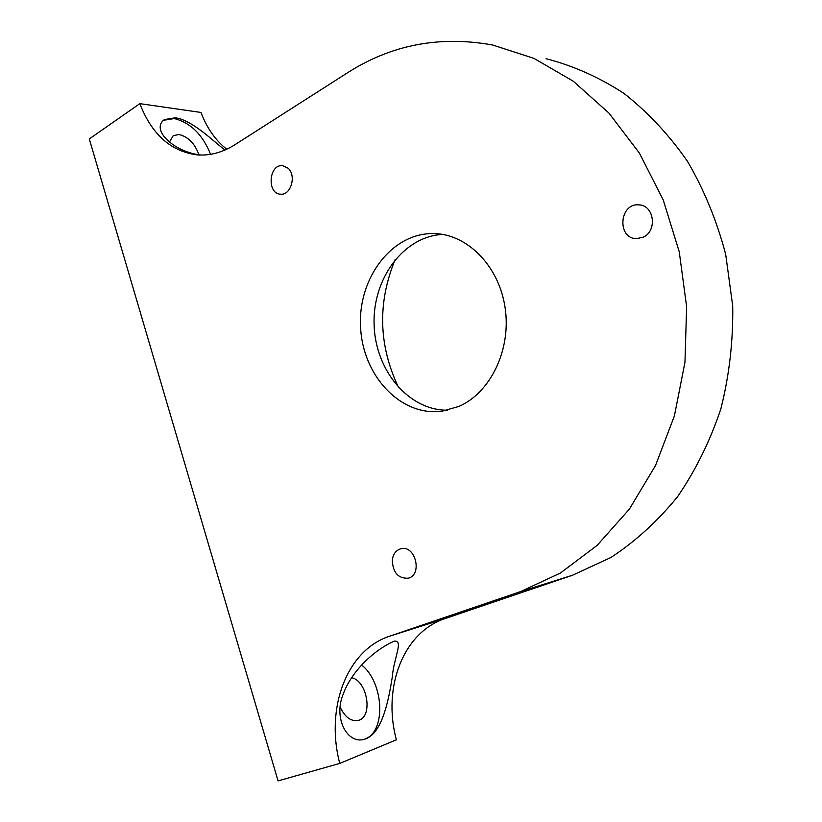 <?xml version="1.0" encoding="UTF-8"?>
<svg xmlns="http://www.w3.org/2000/svg" width="822" height="822" viewBox="0 0 822 822"><rect width="100%" height="100%" fill="white"/><g stroke="black" fill="none" stroke-linecap="round" stroke-linejoin="round"><path stroke-width="1.23" d="M163.444 120.3L174.161 118.553C190.457 122.57 202.602 134.489 210.586 154.32M201.143 155.06C173.822 152.214 150.22 129.373 164.472 119.55L175.261 117.813C191.547 119.735 212.549 140.398 224.909 150.066M169.332 142.247L173.226 135.64L179.062 134.52C188.187 136.76 194.793 143.47 198.883 154.628M458.799 406.469C490.457 392.824 511.346 349.761 505.15 308.045C499.211 266.266 467.615 234.208 434.232 233.582C392.402 232.297 358.032 277.63 360.539 326.396C362.266 375.192 400.417 416.795 441.948 411.216L458.799 406.469M442.668 234.414C403.54 236.366 372.541 278.73 374.092 324.33C375.079 369.941 408.329 410.425 447.445 410.229M288.07 168.191L282.624 165.654C268.732 163.938 266.677 194.074 280.651 194.187C290.916 195.472 296.67 175.497 288.07 168.191M392.31 559.977C392.803 572.472 398.084 578.554 408.133 578.226C422.981 574.948 415.285 544.38 400.766 548.788C396.009 550.247 393.183 553.977 392.31 559.977M226.728 149.244C215.436 140.274 206.856 128.006 200.979 112.45L139.853 103.644L89.279 138.949L278.072 780.9L339.753 763.412L396.389 739.8C382.179 687.223 403.427 632.056 445.277 618.514L389.7 636.177C346.781 650.099 325.163 707.906 339.753 763.412M445.277 618.514L572.595 575.215L520.737 591.532L389.7 636.177M520.737 591.532L560.388 573.047L597.101 545.407L629.313 509.219L655.514 465.54L674.4 415.891L684.973 362.214L686.627 306.75L679.26 251.871L663.231 199.931L639.372 153.056L608.886 113.025L573.232 81.193L533.992 58.403L492.789 45.046C439.832 35.397 391.293 44.707 347.182 72.983L234.917 144.723C222.546 152.491 209.959 155.872 197.177 154.885C170.801 151.433 151.69 134.356 139.853 103.644M572.595 575.215L610.952 557.47C635.416 541.421 657.579 521.21 677.472 496.848C695.618 470.359 710.095 440.993 720.894 408.75C729.289 375.366 733.224 341.13 732.721 306.031L725.692 254.399C716.876 220.913 704.125 189.882 687.459 161.297C668.872 134.654 647.654 111.987 623.816 93.297C598.94 77.165 573.026 65.637 546.085 58.722M398.639 387.696C378.562 345.569 377.38 302.886 395.115 259.649M643.112 237.219C657.631 231.157 654.209 205.007 638.899 204.873C619.202 202.849 616.798 238.822 636.598 238.637L643.112 237.219M366.18 738.68L364.629 739.225C347.572 744.701 333.177 718.603 343.134 694.333C351.508 671.081 374.061 650.027 394.2 641.129C403.89 640.184 393.882 657.086 392.197 677.585C388.765 699.07 382.61 732.094 366.18 738.68M351.549 677.698C366.941 680.421 373.352 715.705 359.05 720.185L358.433 720.391C351.128 721.778 345.024 717.329 340.123 707.054M361.567 664.998C383.751 682.044 386.566 731.601 364.855 739.06L363.899 739.42M164.472 119.55L163.927 119.92M437.941 233.797L434.232 233.582M640.04 204.997L638.899 204.873"/></g></svg>
